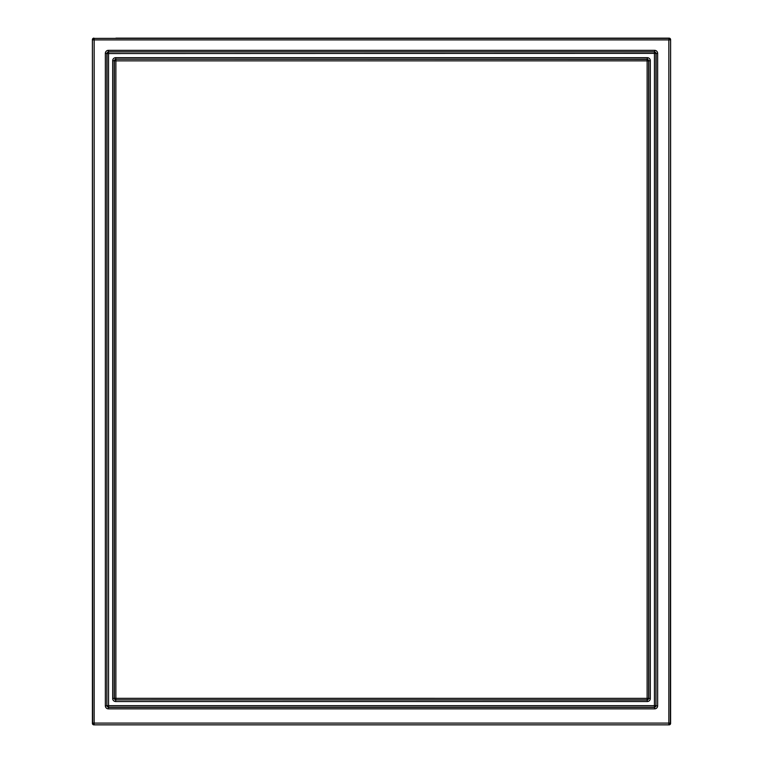 <?xml version="1.0" encoding="UTF-8"?>
<svg xmlns="http://www.w3.org/2000/svg" width="763" height="763" viewBox="0 0 763 763"><rect width="100%" height="100%" fill="white"/><g stroke="black" fill="none" stroke-linecap="round" stroke-linejoin="round"><path stroke-width="1.14" d="M669.084 724.85A1.507 1.507 45 0 0 670.601 723.343L670.601 39.657A1.507 1.507 -45 0 0 669.084 38.15L668.846 39.895L670.362 39.895A1.507 1.507 -135 0 0 668.846 38.388L94.154 38.388L94.154 39.895L92.638 39.895A1.507 1.507 -45 0 1 94.154 38.388L669.084 38.15A1.507 1.507 -45 0 1 670.601 39.657L670.362 723.105L668.846 723.105L668.846 724.612A1.507 1.507 -45 0 0 670.362 723.105L670.601 723.343A1.507 1.507 45 0 1 669.084 724.85L93.916 724.85A1.507 1.507 135 0 1 92.399 723.343L92.399 39.657A1.507 1.507 -135 0 1 93.916 38.15A1.507 1.507 -135 0 0 92.399 39.657L92.638 723.105L94.154 723.105L94.154 724.612A1.507 1.507 -135 0 1 92.638 723.105L92.399 723.343A1.507 1.507 135 0 0 93.916 724.85L669.084 724.85M647.072 38.15L115.928 38.15M105.361 705.832L106.868 705.832L108.384 707.349L654.616 707.349L654.616 708.856A3.033 3.023 45 0 0 657.639 705.832L656.132 705.832L654.454 707.187L654.454 705.67L655.97 705.67L655.97 53.544A1.516 1.516 45 0 0 654.454 52.018L654.454 705.67L108.546 705.67L108.546 707.187A1.516 1.516 45 0 1 107.03 705.67L108.546 705.67L108.546 53.544L656.132 53.372L655.97 705.67A1.516 1.516 135 0 1 654.454 707.187L108.546 707.187L108.384 708.856A3.033 3.023 135 0 1 105.361 705.832L105.361 53.372L106.868 53.372L106.868 705.832L107.03 53.544A1.516 1.516 135 0 1 108.546 52.018L108.546 53.534L107.03 53.544L108.384 51.855L654.616 51.855L656.132 53.372L657.639 53.372A3.033 3.023 -45 0 0 654.616 50.348L654.616 51.855L108.384 51.855L108.384 50.348A3.033 3.023 -135 0 0 105.361 53.372M114.192 698.507L115.709 700.024L115.709 701.531A3.033 3.023 135 0 1 112.686 698.507L114.355 698.345L114.355 60.859A1.516 1.516 -45 0 1 115.871 59.342L115.871 60.859L114.192 60.697L114.192 698.507M112.686 60.697L114.192 60.697L115.709 59.18L647.129 59.342L647.129 60.859L648.645 60.859A1.516 1.516 -135 0 0 647.129 59.342L648.808 60.697L648.808 698.507L647.291 700.024L115.871 699.862A1.516 1.516 -135 0 1 114.355 698.345L115.862 698.345L115.871 699.862L647.129 699.862A1.516 1.516 -45 0 0 648.645 698.345L648.645 60.859L650.314 60.697A3.033 3.023 -45 0 0 647.291 57.673L647.291 59.18L115.709 59.18L115.709 57.673A3.033 3.023 -135 0 0 112.686 60.697L112.686 698.507M115.709 701.531L647.291 701.531L647.129 698.355L650.314 698.507L650.314 60.697M115.871 60.859L115.862 698.345L647.129 698.355L647.138 60.859L115.871 60.859M94.154 39.895L94.154 723.105L668.846 723.105L668.846 39.895L94.154 39.895M108.384 708.856L654.616 708.856M654.616 50.348L108.384 50.348M657.639 705.832L657.639 53.372M647.291 57.673L115.709 57.673M647.291 701.531A3.033 3.023 45 0 0 650.314 698.507"/></g></svg>
